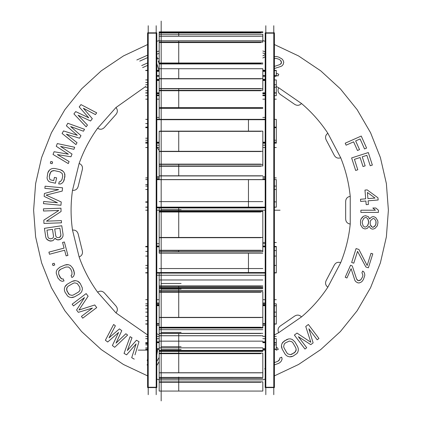 <?xml version="1.0" encoding="UTF-8"?>
<svg xmlns="http://www.w3.org/2000/svg" width="422" height="422" viewBox="0 0 422 422"><rect width="100%" height="100%" fill="white"/><g stroke="black" fill="none" stroke-linecap="round" stroke-linejoin="round"><path stroke-width="0.63" d="M156.81 387.248L147.595 387.248L147.595 387.596L147.595 32.826L147.595 33.174L156.81 33.174L156.81 387.596L147.595 387.596L156.81 387.596L156.81 387.248M156.187 394.691L156.187 25.731M148.217 394.691L148.217 25.731M274.406 87.206L276.294 87.206L276.294 92.829L274.406 92.829M265.19 92.829L262.822 92.829M159.178 92.829L156.81 92.829M147.595 92.829L145.706 92.829M276.294 92.829L276.294 95.688L274.406 95.688L275.909 95.688M262.822 93.373L265.19 93.373M265.19 93.716L262.822 93.716M159.178 93.716L156.81 93.716M262.822 80.491L265.19 80.491M265.813 394.691L265.813 25.731M274.406 387.248L265.19 387.248L265.19 387.596L265.19 32.826L265.19 33.174L274.406 33.174L274.406 387.596L265.19 387.596L274.406 387.596L274.406 387.248M273.783 394.691L273.783 25.731M274.406 70.363L276.294 70.363L276.294 75.591L274.406 75.591M265.19 75.591L262.822 75.591M159.178 75.591L156.81 75.591M265.19 70.363L262.822 70.363M159.178 70.363L156.81 70.363M147.595 70.363L145.706 70.363M262.822 70.986L265.19 70.986M265.19 71.049L262.822 71.049M159.178 71.049L156.81 71.049M275.909 338.676L274.406 338.676L276.294 338.676L276.294 349.316L274.406 349.316M265.19 349.316L262.822 349.316M159.178 349.316L156.81 349.316M147.595 349.316L145.706 349.316M276.294 342.938L274.406 342.938M147.595 342.938L145.706 342.938M262.822 348.709L265.19 348.709M265.19 341.867L262.822 341.867M159.178 341.867L156.81 341.867M262.822 342.078L265.19 342.078M276.294 342.675L274.406 342.675M265.19 342.675L262.822 342.675M159.178 342.675L156.81 342.675M147.595 342.675L145.706 342.675M274.406 316.342L276.294 316.342L276.294 324.085L274.406 324.085M265.19 324.085L262.822 324.085M159.178 324.085L156.81 324.085M147.595 324.085L145.706 324.085M147.595 316.342L145.706 316.342M262.822 323.616L265.19 323.616M265.19 304.779L262.822 304.779M159.178 304.779L156.81 304.779M262.822 305.238L265.19 305.238M275.909 303.851L274.406 303.851L276.294 303.851L276.294 305.786L274.406 305.786M147.595 305.786L145.706 305.786M276.294 305.692L274.406 305.692M265.19 305.692L262.822 305.692M159.178 305.692L156.81 305.692M147.595 305.692L145.706 305.692M276.294 305.786L276.294 317.075M274.406 265.433L276.294 265.433L276.294 272.77L274.406 272.77M265.19 272.77L156.81 272.77M147.595 272.77L145.706 272.77M147.595 265.433L145.706 265.433M257.963 272.538L248.452 272.538L248.452 253.205M265.19 246.026L262.822 246.026M159.178 246.026L156.81 246.026M265.19 273.097L156.81 273.097M262.822 246.627L265.19 246.627M274.406 246.427L276.294 246.427L276.294 250.547L274.406 250.547M276.294 246.833L274.406 246.833M265.19 246.833L262.822 246.833M159.178 246.833L156.81 246.833M147.595 246.833L145.706 246.833M276.294 249.349L276.294 266.546M274.406 207.191L276.294 207.191L274.406 207.123M265.19 207.123L156.81 207.123M147.595 207.123L145.706 207.123M276.294 207.123L276.294 201.874L274.406 201.874M147.595 201.874L145.706 201.874M257.963 207.186L248.452 207.186L248.452 179.672L257.963 179.672M265.19 179.065L262.822 179.065M159.178 179.065L156.81 179.065M265.19 207.809L156.81 207.809M274.406 179.587L276.294 179.587L276.294 186.07L274.406 186.07M147.595 186.07L145.706 186.07M265.19 179.587L156.81 179.587M147.595 179.587L145.706 179.587M276.294 184.857L276.294 203.114M275.909 143.195L274.406 143.195L276.294 143.195L276.294 142.182L274.406 142.182M265.19 142.182L262.822 142.182M159.178 142.182L156.81 142.182M147.595 142.182L145.706 142.182M276.294 142.182L276.294 140.225L274.406 140.225M147.595 140.225L145.706 140.225M262.822 142.525L265.19 142.525M265.19 119.247L262.822 119.247M159.178 119.247L156.81 119.247M265.19 143.069L262.822 143.069M159.178 143.069L156.81 143.069M248.452 131.142L248.452 119.716L257.963 119.716M274.406 119.352L276.294 119.352L276.294 127.122L274.406 127.122M147.595 127.122L145.706 127.122M265.19 119.352L156.81 119.352M147.595 119.352L145.706 119.352M276.294 126.173L276.294 141.307M147.595 87.206L145.706 87.206M276.294 87.206L276.294 79.937L274.406 79.937M265.19 79.937L262.822 79.937M159.178 79.937L156.81 79.937M147.595 79.937L145.706 79.937M161.172 34.251L161.172 21.1M159.178 36.408L159.178 32.462L262.822 32.462L262.822 31.882L159.178 31.882L262.822 31.898M178.728 31.914L178.728 32.81L159.563 32.81L178.728 32.81L178.728 36.213L159.563 36.213M159.178 32.462L159.178 31.898M161.172 400.9L161.172 377.542M159.178 391.067L159.178 381.868L262.822 381.868L262.822 391.067L159.178 391.067M178.728 378.545L178.728 382.258L159.563 382.258L178.728 382.258L178.728 390.841M159.178 381.868L159.178 378.513L262.822 378.513L159.178 378.518L159.178 377.495L262.822 377.495L159.178 377.542M159.563 378.518L178.728 378.518L178.728 377.542L159.563 377.542M161.172 328.021L161.172 386.758M159.178 327.984L262.822 327.984L262.822 317.376L159.178 317.376L159.178 333.322L262.822 333.322M161.172 333.486L260.828 333.486L161.172 333.486M159.563 377.405L178.728 377.405L178.728 377.02M159.178 377.495L159.178 372.742L262.822 372.742L262.822 377.495M161.172 377.405L260.828 377.405L161.172 377.405M161.172 353.683L161.172 372.832L260.828 372.832L161.172 372.832L260.828 372.832L161.172 372.832L161.172 353.683L260.828 353.683M159.178 373.022L159.178 353.161L262.822 353.161L262.822 373.022M159.563 333.486L178.728 333.486L178.728 335.706L159.563 335.706L178.728 335.706L178.728 353.683L159.563 353.683L178.728 353.683L178.728 372.832L159.563 372.832M159.178 353.161L159.178 350.84L262.822 350.84M159.178 350.84L159.178 350.429L262.822 350.429M178.728 350.582L159.563 350.582L178.728 350.582M159.178 350.429L159.178 335.77L262.822 335.77M159.178 333.322L159.178 335.77M161.172 332.172L161.172 266.672M159.178 273.097L159.178 285.889L262.822 285.889M161.172 286.016L260.828 286.016L161.172 286.016M159.178 328.021L262.822 328.021M159.563 327.245L178.728 327.245L178.728 327.926M159.178 327.44L262.822 327.44M161.172 327.245L260.828 327.245L161.172 327.245M260.828 317.566L161.172 317.566L260.828 317.566M159.178 317.972L159.178 291.707L262.822 291.707L262.822 317.972M178.728 292.24L159.563 292.24L178.728 292.24L178.728 317.566L159.563 317.566M159.178 291.707L159.178 286.96L262.822 286.96M159.563 286.96L178.728 286.96L178.728 291.707M159.178 285.889L159.178 286.96M178.728 287.05L178.728 286.016L159.563 286.016M161.172 270.987L161.172 184.741M159.178 238.235L159.178 207.882L262.822 207.882M178.728 211.58L178.728 207.972L159.563 207.972M161.172 207.972L260.828 207.972L161.172 207.972M262.822 253.205L159.178 253.205L159.178 251.755L262.822 251.755L262.822 250.531L159.178 250.531L159.178 251.755M159.563 250.278L178.728 250.278L178.728 251.871L159.563 251.871L178.728 251.67M159.178 250.531L159.178 237.459L262.822 237.459L262.822 250.531M161.172 250.278L260.828 250.278L161.172 250.278M260.828 237.707L161.172 237.707L260.828 237.707M159.178 211.58L262.822 211.58L262.822 238.235M178.728 212.008L159.563 212.008L178.728 212.008L178.728 237.707L159.563 237.707M161.172 211.169L161.172 207.191M161.172 207.123L161.172 108.649M159.178 179.587L159.178 175.805L262.822 175.805M260.828 175.932L161.172 175.932L260.828 175.932M159.178 175.805L159.178 165.978L262.822 165.978L262.822 163.968M159.563 164.132L178.728 164.132L178.728 166.268L159.563 166.268L178.728 166.268L178.728 175.932L159.563 175.932M159.178 165.978L159.178 163.968M159.178 151.298L262.822 151.298L262.822 164.385L159.178 164.385L159.178 151.298M161.172 164.132L260.828 164.132L161.172 164.132M260.828 151.551L161.172 151.551L260.828 151.551M159.178 152.084L159.178 131.142L262.822 131.142L262.822 152.084M178.728 131.363L159.563 131.363L178.728 131.363L178.728 151.551L159.563 151.551M161.172 131.142L161.172 55.825M159.178 119.352L159.178 107.652L262.822 107.652M260.828 108.053L161.172 108.053L260.828 108.053M159.178 90.329L159.178 88.736L262.822 88.736L262.822 90.329L159.178 90.329L159.178 108.322L262.822 108.322M159.563 88.541L178.728 88.541L178.728 90.735L159.563 90.735L178.728 90.735L178.728 108.053L159.563 108.053M159.178 88.736L159.178 78.64L262.822 78.64L262.822 88.736M161.172 88.541L260.828 88.541L161.172 88.541M260.828 78.835L161.172 78.835L260.828 78.835M159.178 79.246L159.178 68.723L262.822 68.723L262.822 79.246M178.728 68.781L178.728 78.835L159.563 78.835M161.172 68.723L161.172 29.028M159.178 68.723L159.178 62.994L262.822 62.994M260.828 63.574L161.172 63.574L260.828 63.574M159.178 42.147L159.178 40.918L262.822 40.918L262.822 42.147L159.178 42.147L159.178 63.965L262.822 63.965M159.563 40.823L178.728 40.823L178.728 42.569L159.563 42.569L178.728 42.569L178.728 62.994M178.728 63.574L159.563 63.574M159.178 40.918L159.178 36.118L262.822 36.118L262.822 40.918M161.172 40.823L260.828 40.823L161.172 40.823M260.828 36.213L161.172 36.213L260.828 36.213M262.822 36.408L262.822 34.251L159.178 34.251M156.187 32.826L148.217 32.826M156.187 387.596L148.217 387.596M156.81 93.373L159.178 93.373M273.783 32.826L265.813 32.826M273.783 387.596L265.813 387.596M156.81 70.986L159.178 70.986M156.81 348.709L159.178 348.709M156.81 342.078L159.178 342.078M156.81 323.616L159.178 323.616M156.81 305.238L159.178 305.238M156.81 272.538L265.19 272.538M156.81 246.627L159.178 246.627M156.81 207.186L265.19 207.186M156.81 179.672L265.19 179.672M156.81 142.525L159.178 142.525M156.81 119.716L265.19 119.716M156.81 80.491L159.178 80.491M280.06 210.214L274.406 210.214L280.06 210.214M265.19 210.214L156.81 210.214L265.19 210.214M156.81 32.826L147.595 32.826L156.81 32.826M33.612 210.214L35.622 236.837L41.604 262.859L51.426 287.683L64.861 310.756L81.61 331.555L101.285 349.601L123.451 364.487L147.595 375.881L123.451 364.487L101.285 349.601L81.61 331.555L64.861 310.756L51.426 287.683L41.604 262.859L35.622 236.837L33.612 210.214L35.622 236.837L41.604 262.859L51.426 287.683L64.861 310.756L81.61 331.555L101.285 349.601L123.451 364.487L147.595 375.881L123.451 364.487L101.285 349.601L81.61 331.555L64.861 310.756L51.426 287.683L41.604 262.859L35.622 236.837L33.612 210.214L35.622 236.837L41.604 262.859L51.426 287.683L64.861 310.756L81.61 331.555L101.285 349.601L123.451 364.487L147.595 375.881L123.451 364.487L101.285 349.601L81.61 331.555L64.861 310.756L51.426 287.683L41.604 262.859L35.622 236.837L33.612 210.214L35.622 236.837L41.604 262.859L51.426 287.683L64.861 310.756L81.61 331.555L101.285 349.601L123.451 364.487L147.595 375.881L123.451 364.487L101.285 349.601L81.61 331.555L64.861 310.756L51.426 287.683L41.604 262.859L35.622 236.837L33.612 210.214L35.622 183.586L41.604 157.57L51.426 132.74L64.861 109.667L81.61 88.873L101.285 70.827L123.451 55.936L147.595 44.547L123.451 55.936L101.285 70.827L81.61 88.873L64.861 109.667L51.426 132.74L41.604 157.57L35.622 183.586L33.612 210.214L35.622 183.586L41.604 157.57L51.426 132.74L64.861 109.667L81.61 88.873L101.285 70.827L123.451 55.936L147.595 44.547L123.451 55.936L101.285 70.827L81.61 88.873L64.861 109.667L51.426 132.74L41.604 157.57L35.622 183.586L33.612 210.214L35.622 183.586L41.604 157.57L51.426 132.74L64.861 109.667L81.61 88.873L101.285 70.827L123.451 55.936L147.595 44.547L123.451 55.936L101.285 70.827L81.61 88.873L64.861 109.667L51.426 132.74L41.604 157.57L35.622 183.586L33.612 210.214L35.622 183.586L41.604 157.57L51.426 132.74L64.861 109.667L81.61 88.873L101.285 70.827L123.451 55.936L147.595 44.547L123.451 55.936L101.285 70.827L81.61 88.873L64.861 109.667L51.426 132.74L41.604 157.57L35.622 183.586L33.612 210.214M156.81 379.12L159.178 379.858L156.81 379.12M262.822 379.858L265.19 379.12L262.822 379.858M274.406 375.881L298.549 364.487L320.715 349.601L340.39 331.555L357.139 310.756L370.574 287.683L380.396 262.859L386.378 236.837L388.388 210.214L386.378 183.586L380.396 157.57L370.574 132.74L357.139 109.667L340.39 88.873L320.715 70.827L298.549 55.936L274.406 44.547L298.549 55.936L320.715 70.827L340.39 88.873L357.139 109.667L370.574 132.74L380.396 157.57L386.378 183.586L388.388 210.214L386.378 183.586L380.396 157.57L370.574 132.74L357.139 109.667L340.39 88.873L320.715 70.827L298.549 55.936L274.406 44.547L298.549 55.936L320.715 70.827L340.39 88.873L357.139 109.667L370.574 132.74L380.396 157.57L386.378 183.586L388.388 210.214L386.378 183.586L380.396 157.57L370.574 132.74L357.139 109.667L340.39 88.873L320.715 70.827L298.549 55.936L274.406 44.547L298.549 55.936L320.715 70.827L340.39 88.873L357.139 109.667L370.574 132.74L380.396 157.57L386.378 183.586L388.388 210.214L386.378 183.586L380.396 157.57L370.574 132.74L357.139 109.667L340.39 88.873L320.715 70.827L298.549 55.936L274.406 44.547L298.549 55.936L320.715 70.827L340.39 88.873L357.139 109.667L370.574 132.74L380.396 157.57L386.378 183.586L388.388 210.214L386.378 236.837L380.396 262.859L370.574 287.683L357.139 310.756L340.39 331.555L320.715 349.601L298.549 364.487L274.406 375.881L298.549 364.487L320.715 349.601L340.39 331.555L357.139 310.756L370.574 287.683L380.396 262.859L386.378 236.837L388.388 210.214L386.378 236.837L380.396 262.859L370.574 287.683L357.139 310.756L340.39 331.555L320.715 349.601L298.549 364.487L274.406 375.881L298.549 364.487L320.715 349.601L340.39 331.555L357.139 310.756L370.574 287.683L380.396 262.859L386.378 236.837L388.388 210.214L386.378 236.837L380.396 262.859L370.574 287.683L357.139 310.756L340.39 331.555L320.715 349.601L298.549 364.487L274.406 375.881L298.549 364.487L320.715 349.601L340.39 331.555L357.139 310.756L370.574 287.683L380.396 262.859L386.378 236.837L388.388 210.214L386.378 236.837L380.396 262.859L370.574 287.683L357.139 310.756L340.39 331.555L320.715 349.601L298.549 364.487L274.406 375.881M265.19 41.309L262.822 40.565L265.19 41.309M233.424 34.251L188.576 34.251L233.424 34.251M159.178 40.565L156.81 41.309L159.178 40.565M327.841 287.187C320.472 298.349 311.689 308.26 301.498 316.922L278.684 332.668L274.406 334.936L278.684 332.668L274.406 334.936L278.684 332.668L274.406 334.936L278.684 332.668L274.406 334.936L278.684 332.668L301.498 316.922C299.388 314.791 297.072 314.538 294.551 316.162L280.44 325.905C278.024 327.683 277.439 329.941 278.684 332.668C277.439 329.941 278.024 327.683 280.44 325.905C278.024 327.683 277.439 329.941 278.684 332.668L301.498 316.922C299.388 314.791 297.072 314.538 294.551 316.162L280.44 325.905C278.024 327.683 277.439 329.941 278.684 332.668L301.498 316.922C299.388 314.791 297.072 314.538 294.551 316.162L280.44 325.905L294.551 316.162C297.072 314.538 299.388 314.791 301.498 316.922C311.689 308.26 320.472 298.349 327.841 287.187C320.472 298.349 311.689 308.26 301.498 316.922C311.689 308.26 320.472 298.349 327.841 287.187C320.472 298.349 311.689 308.26 301.498 316.922C311.689 308.26 320.472 298.349 327.841 287.187C320.472 298.349 311.689 308.26 301.498 316.922C311.689 308.26 320.472 298.349 327.841 287.187L340.718 262.642L327.841 287.187C325.467 285.351 324.94 283.083 326.248 280.387C324.94 283.083 325.467 285.351 327.841 287.187L340.718 262.642C337.864 261.735 335.696 262.589 334.219 265.201L326.248 280.387C324.94 283.083 325.467 285.351 327.841 287.187L340.718 262.642C337.864 261.735 335.696 262.589 334.219 265.201L326.248 280.387C324.94 283.083 325.467 285.351 327.841 287.187M147.595 334.936L115.976 312.908L97.598 292.161C89.77 281.316 83.614 269.589 79.136 256.987L72.5 230.074C70.611 216.834 70.611 203.589 72.5 190.348L79.136 163.435C83.614 150.833 89.77 139.107 97.598 128.262L115.976 107.515L145.706 86.468L115.976 107.515L145.706 86.468L115.976 107.515L145.706 86.468L115.976 107.515L145.706 86.468L115.976 107.515L97.598 128.262C100.156 129.828 102.462 129.517 104.519 127.333L115.892 114.499C117.812 112.194 117.838 109.862 115.976 107.515C117.838 109.862 117.812 112.194 115.892 114.499C117.812 112.194 117.838 109.862 115.976 107.515L97.598 128.262C100.156 129.828 102.462 129.517 104.519 127.333L115.892 114.499C117.812 112.194 117.838 109.862 115.976 107.515L97.598 128.262C100.156 129.823 102.462 129.517 104.519 127.333L115.892 114.499L104.519 127.333C102.462 129.517 100.156 129.823 97.598 128.262C89.77 139.107 83.614 150.833 79.136 163.435C83.614 150.833 89.77 139.107 97.598 128.262C89.77 139.107 83.614 150.833 79.136 163.435C83.614 150.833 89.77 139.107 97.598 128.262C89.77 139.107 83.614 150.833 79.136 163.435C83.614 150.833 89.77 139.107 97.598 128.262C89.77 139.107 83.614 150.833 79.136 163.435L72.5 190.348C75.496 190.544 77.395 189.198 78.202 186.313L82.306 169.66C82.934 166.727 81.879 164.654 79.136 163.435C81.879 164.654 82.934 166.727 82.306 169.66C82.934 166.727 81.879 164.654 79.136 163.435L72.5 190.348C75.496 190.544 77.395 189.198 78.202 186.313L82.306 169.66C82.934 166.727 81.879 164.654 79.136 163.435L72.5 190.348C75.496 190.544 77.395 189.198 78.202 186.313L82.306 169.66L78.202 186.313C77.395 189.198 75.496 190.544 72.5 190.348C70.611 203.589 70.611 216.834 72.5 230.074C70.611 216.834 70.611 203.589 72.5 190.348C70.611 203.589 70.611 216.834 72.5 230.074C70.611 216.834 70.611 203.589 72.5 190.348C70.611 203.589 70.611 216.834 72.5 230.074C70.611 216.834 70.611 203.589 72.5 190.348C70.611 203.589 70.611 216.834 72.5 230.074L79.136 256.987C81.879 255.769 82.934 253.696 82.306 250.763L78.202 234.11C77.395 231.224 75.496 229.879 72.5 230.074C75.496 229.879 77.395 231.224 78.202 234.11C77.395 231.224 75.496 229.879 72.5 230.074L79.136 256.987C81.879 255.769 82.934 253.696 82.306 250.763L78.202 234.11C77.395 231.224 75.496 229.879 72.5 230.074L79.136 256.987C81.879 255.769 82.934 253.696 82.306 250.763L78.202 234.11L82.306 250.763C82.934 253.696 81.879 255.769 79.136 256.987C83.614 269.589 89.77 281.316 97.598 292.161C89.77 281.316 83.614 269.589 79.136 256.987C83.614 269.589 89.77 281.316 97.598 292.161C89.77 281.316 83.614 269.589 79.136 256.987C83.614 269.589 89.77 281.316 97.598 292.161C89.77 281.316 83.614 269.589 79.136 256.987C83.614 269.589 89.77 281.316 97.598 292.161L115.976 312.908C117.838 310.56 117.812 308.234 115.892 305.929L104.519 293.09C102.462 290.906 100.156 290.6 97.598 292.161C100.156 290.6 102.462 290.906 104.519 293.09C102.462 290.906 100.156 290.6 97.598 292.161L115.976 312.908C117.838 310.56 117.812 308.234 115.892 305.929L104.519 293.09C102.462 290.906 100.156 290.6 97.598 292.161L115.976 312.908C117.838 310.56 117.812 308.234 115.892 305.929L104.519 293.09L115.892 305.929C117.812 308.234 117.838 310.56 115.976 312.908L147.595 334.936M276.294 86.468L278.684 87.76L301.498 103.501C311.689 112.162 320.472 122.074 327.841 133.241L340.718 157.781C345.723 170.187 348.894 183.042 350.228 196.351L350.228 224.071C348.894 237.38 345.723 250.235 340.718 262.642C337.864 261.735 335.696 262.589 334.219 265.201L326.248 280.387L334.219 265.201C335.696 262.589 337.864 261.735 340.718 262.642C345.723 250.235 348.894 237.38 350.228 224.071C348.894 237.38 345.723 250.235 340.718 262.642C345.723 250.235 348.894 237.38 350.228 224.071C348.894 237.38 345.723 250.235 340.718 262.642C345.723 250.235 348.894 237.38 350.228 224.071C348.894 237.38 345.723 250.235 340.718 262.642C345.723 250.235 348.894 237.38 350.228 224.071L350.228 196.351C347.274 196.879 345.75 198.641 345.66 201.637L345.66 218.786C345.75 221.787 347.274 223.544 350.228 224.071C347.274 223.544 345.75 221.787 345.66 218.786C345.75 221.787 347.274 223.544 350.228 224.071L350.228 196.351C347.274 196.879 345.75 198.641 345.66 201.637L345.66 218.786C345.75 221.787 347.274 223.544 350.228 224.071L350.228 196.351C347.274 196.879 345.75 198.641 345.66 201.637L345.66 218.786L345.66 201.637C345.75 198.641 347.274 196.879 350.228 196.351C348.894 183.042 345.723 170.187 340.718 157.781C345.723 170.187 348.894 183.042 350.228 196.351C348.894 183.042 345.723 170.187 340.718 157.781C345.723 170.187 348.894 183.042 350.228 196.351C348.894 183.042 345.723 170.187 340.718 157.781C345.723 170.187 348.894 183.042 350.228 196.351C348.894 183.042 345.723 170.187 340.718 157.781L327.841 133.241C325.467 135.077 324.94 137.34 326.248 140.041L334.219 155.227C335.696 157.839 337.864 158.688 340.718 157.781C337.864 158.688 335.696 157.839 334.219 155.227C335.696 157.839 337.864 158.688 340.718 157.781L327.841 133.241C325.467 135.077 324.94 137.34 326.248 140.041L334.219 155.227C335.696 157.839 337.864 158.688 340.718 157.781L327.841 133.241C325.467 135.077 324.94 137.34 326.248 140.041L334.219 155.227L326.248 140.041C324.94 137.34 325.467 135.077 327.841 133.241C320.472 122.074 311.689 112.162 301.498 103.501C311.689 112.162 320.472 122.074 327.841 133.241C320.472 122.074 311.689 112.162 301.498 103.501C311.689 112.162 320.472 122.074 327.841 133.241C320.472 122.074 311.689 112.162 301.498 103.501C311.689 112.162 320.472 122.074 327.841 133.241C320.472 122.074 311.689 112.162 301.498 103.501L278.684 87.76C277.439 90.487 278.024 92.74 280.44 94.517L294.551 104.26C297.072 105.885 299.388 105.637 301.498 103.501C299.388 105.637 297.072 105.885 294.551 104.26C297.072 105.885 299.388 105.632 301.498 103.501L278.684 87.76C277.439 90.487 278.024 92.74 280.44 94.517L294.551 104.26C297.072 105.885 299.388 105.632 301.498 103.501L278.684 87.76C277.439 90.487 278.024 92.74 280.44 94.517L294.551 104.26L280.44 94.517C278.024 92.74 277.439 90.487 278.684 87.76L276.294 86.468M145.706 82.443L147.595 82.443M147.595 210.214L145.706 210.214M265.19 145.189L262.822 145.189M159.178 145.189L156.81 145.189M145.706 90.704L147.595 90.704M159.178 334.799L156.81 333.786L159.178 334.799M346.109 145.184L345.217 143.179L361.237 136.042L366.591 148.053L364.55 148.966L360.087 138.954L355.656 140.932L359.523 149.61L357.476 150.517L353.61 141.839L346.109 145.184L345.217 143.179L361.237 136.042L366.591 148.053L364.55 148.966L360.087 138.954L355.656 140.932L359.523 149.61L357.476 150.517L353.61 141.839L346.109 145.184M357.793 169.771L355.662 170.456L351.621 157.939L368.316 152.553L372.352 165.071L370.221 165.756L366.855 155.328L362.24 156.815L365.157 165.857L363.026 166.542L360.108 157.501L354.427 159.337L357.793 169.771L355.662 170.456L351.621 157.939L368.316 152.553L372.352 165.071L370.221 165.756L366.855 155.328L362.24 156.815L365.157 165.857L363.026 166.542L360.108 157.501L354.427 159.337L357.793 169.771M88.757 117.807L79.204 106.924L80.971 104.593L96.722 112.838L95.404 114.584L83.361 108.232L92.318 118.666L90.556 120.998L78.075 115.227L87.47 125.081L86.146 126.827L73.919 113.919L75.68 111.587L88.757 117.807L79.204 106.924L80.971 104.593L96.722 112.838L95.404 114.584L83.361 108.232L92.318 118.666L90.556 120.998L78.075 115.227L87.47 125.081L86.146 126.827L73.919 113.919L75.68 111.587L88.757 117.807M77.316 135.304L66.375 125.819L67.805 123.271L84.532 129.296L83.461 131.21L70.669 126.553L80.961 135.673L79.531 138.221L66.386 134.201L77.031 142.683L75.96 144.598L62.087 133.473L63.516 130.92L77.316 135.304L66.375 125.819L67.805 123.271L84.532 129.296L83.461 131.21L70.669 126.553L80.961 135.673L79.531 138.221L66.386 134.201L77.031 142.683L75.96 144.598L62.087 133.473L63.516 130.92L77.316 135.304M68.364 154.194L56.237 146.292L57.302 143.57L74.699 147.262L73.897 149.304L60.589 146.429L72.025 154.062L70.959 156.784L57.387 154.594L69.087 161.547L68.285 163.588L53.03 154.452L54.1 151.73L68.364 154.194L56.237 146.292L57.302 143.57L74.699 147.262L73.897 149.304L60.589 146.429L72.025 154.062L70.959 156.784L57.387 154.594L69.087 161.547L68.285 163.588L53.03 154.452L54.1 151.73L68.364 154.194M52.101 163.731L50.313 163.193L50.835 161.447L52.623 161.979L52.101 163.731L50.313 163.193L50.835 161.447L52.623 161.979L52.101 163.731M55.446 183.217L49.981 182.014L48.604 181.333L47.459 179.587L47.042 178L47.781 172.92L48.541 171.216L49.58 169.95L51.352 168.842L52.972 168.452L54.871 168.499L60.335 169.702L62.081 170.462L63.379 171.496L64.524 173.247L64.935 174.835L64.202 179.909L63.442 181.613L62.398 182.879L60.626 183.987L58.727 183.939L59.196 181.798L60.372 181.682L62.013 179.429L62.72 176.217L62.182 173.474L59.866 171.844L54.396 170.636L51.611 171.147L49.965 173.405L49.258 176.612L49.801 179.355L50.814 179.951L53.731 180.595L54.438 177.382L56.627 177.862L55.446 183.217L49.981 182.014L48.604 181.333L47.459 179.587L47.042 178L47.781 172.92L49.58 169.95L51.352 168.842L52.972 168.452L54.871 168.499L60.335 169.702L63.379 171.496L64.524 173.247L64.909 176.697L63.442 181.613L62.398 182.879L60.626 183.987L58.727 183.939L59.196 181.798L60.372 181.682L62.013 179.429L62.72 176.217L62.182 173.474L59.866 171.844L54.396 170.636L52.861 170.673L50.645 172.055L49.258 176.612L49.801 179.355L50.814 179.951L53.731 180.595L54.438 177.382L56.627 177.862L55.446 183.217M43.677 201.479L57.429 202.739L44.146 196.383L44.41 193.471L58.632 189.636L44.88 188.376L45.08 186.197L62.546 187.795L62.245 191.071L46.135 195.096L61.243 201.985L60.942 205.261L43.477 203.662L43.677 201.479L57.429 202.739L44.146 196.383L44.41 193.471L58.632 189.636L44.88 188.376L45.08 186.197L62.546 187.795L62.245 191.071L46.135 195.096L61.243 201.985L60.942 205.261L43.477 203.662L43.677 201.479M58.795 210.478L43.503 211.016L43.424 208.827L60.953 208.204L61.069 211.491L46.478 221.149L61.396 220.622L61.47 222.811L43.941 223.433L43.825 220.147L58.795 210.478L43.503 211.016L43.424 208.827L60.953 208.204L61.069 211.491L46.478 221.149L61.396 220.622L61.47 222.811L43.941 223.433L43.825 220.147L58.795 210.478M55.44 238.873L54.96 238.208L53.388 240.292L52.333 240.82L50.487 241.094L47.691 240.039L46.367 238.757L45.724 237.006L44.426 228.334L61.77 225.733L63.073 234.405L62.973 236.267L62.081 237.881L60.768 239.184L58.241 239.933L57.075 239.738L54.96 238.208L53.388 240.292L52.333 240.82L49.327 240.899L46.367 238.757L45.724 237.006L44.426 228.334L61.77 225.733L63.073 234.405L62.973 236.267L62.081 237.881L59.713 239.712L57.075 239.738L55.44 238.873M64.36 241.98L67.926 255.4L66.122 255.88L64.619 250.23L49.474 254.255L48.91 252.134L64.06 248.11L62.556 242.46L64.36 241.98L67.926 255.4L66.122 255.88L64.619 250.23L49.474 254.255L48.91 252.134L64.06 248.11L62.556 242.46L64.36 241.98M54.76 264.969L52.998 265.575L52.402 263.845L54.164 263.238L54.76 264.969L52.998 265.575L52.402 263.845L54.164 263.238L54.76 264.969M63.163 278.905L64.028 280.92L62.166 281.316L60.219 280.561L57.893 277.982L56.226 273.129L56.337 271.494L57.134 269.563L59.787 267.231L64.93 265.027L68.454 264.715L70.4 265.47L72.721 268.049L74.393 272.902L74.283 274.537L73.486 276.468L71.914 277.539L71.054 275.524L71.935 274.748L71.962 271.958L70.664 268.93L68.628 267.02L65.795 267.042L60.652 269.247L58.679 271.283L58.658 274.073L59.956 277.096L61.992 279.011L63.163 278.905L64.028 280.92L62.166 281.316L60.219 280.561L57.893 277.982L56.226 273.129L56.337 271.494L57.134 269.563L59.787 267.231L64.93 265.027L66.792 264.631L68.454 264.715L70.4 265.47L72.721 268.049L74.019 271.072L74.283 274.537L73.486 276.468L71.914 277.539L71.054 275.524L71.935 274.748L71.962 271.958L70.664 268.93L68.628 267.02L65.795 267.042L60.652 269.247L59.423 270.17L58.679 271.283L58.658 274.073L60.873 278.293L61.992 279.011L63.163 278.905M79.009 282.081L80.243 283.484L82.279 287.788L82.359 289.429L81.789 291.438L80.86 292.815L79.42 294.06L74.567 296.845L72.763 297.452L71.107 297.563L69.087 297.035L67.71 296.138L65.025 292.203L64.439 290.436L64.36 288.796L64.93 286.786L67.298 284.164L72.151 281.379L73.955 280.767L75.612 280.662L77.632 281.184L80.243 283.484L82.279 287.788L82.359 289.429L81.789 291.438L80.86 292.815L79.42 294.06L74.567 296.845L71.107 297.563L69.087 297.035L67.71 296.138L65.025 292.203L64.439 290.436L64.36 288.796L64.93 286.786L65.858 285.409L67.298 284.164L72.151 281.379L75.612 280.662L77.632 281.184L79.009 282.081M81.409 316.416L92.423 308.092L78.323 312.333L76.561 310.001L84.495 297.594L73.475 305.924L72.157 304.172L86.146 293.596L88.129 296.218L78.93 310.043L94.739 304.964L96.722 307.591L82.733 318.167L81.409 316.416L92.423 308.092L78.323 312.333L76.561 310.001L84.495 297.594L73.475 305.924L72.157 304.172L86.146 293.596L88.129 296.218L78.93 310.043L94.739 304.964L96.722 307.591L82.733 318.167L81.409 316.416M367.198 189.9L377.964 197.807L378.149 199.991L368.105 200.825L368.411 204.47L366.18 204.654L365.874 201.009L360.668 201.442L360.488 199.258L365.695 198.825L364.967 190.085L367.198 189.9L377.964 197.807L378.149 199.991L368.105 200.825L368.411 204.47L366.18 204.654L365.874 201.009L360.668 201.442L360.488 199.258L365.695 198.825L364.967 190.085L367.198 189.9M378.418 212.403L360.879 212.403L360.879 210.214L375.432 210.214L372.821 208.02L375.807 208.02L378.418 210.214L378.418 212.403L360.879 212.403L360.879 210.214L375.432 210.214L372.821 208.02L375.807 208.02L378.418 210.214L378.418 212.403M369.324 218.19L369.64 218.949L371.27 217.246L372.816 216.628L373.929 216.718L375.733 217.594L377.737 220.68L377.97 222.531L377.342 225.781L374.878 228.518L372.964 229.104L371.845 229.014L370.416 228.17L369.071 226.234L367.409 228.302L365.494 228.888L364.376 228.798L362.572 227.927L360.567 224.836L360.509 220.801L361.026 219.007L362.282 217.272L363.484 216.27L365.405 215.684L368.322 216.644L369.64 218.949L371.27 217.246L372.816 216.628L373.929 216.718L375.733 217.594L377.737 220.68L377.97 222.531L377.342 225.781L374.878 228.518L372.964 229.104L371.845 229.014L370.416 228.17L369.071 226.234L367.409 228.302L365.494 228.888L364.376 228.798L362.572 227.927L360.567 224.836L360.509 220.801L361.026 219.007L363.484 216.27L365.405 215.684L368.322 216.644L369.324 218.19M360.831 279.802L362.509 276.948L362.909 275.128L361.949 272.702L362.693 271.029L363.912 271.974L364.677 273.915L364.766 275.555L363.469 279.38L362.234 281.226L360.958 282.26L359.001 282.988L357.487 282.714L355.593 281.469L354.865 280.345L351.088 268.656L346.921 278.003L345.217 277.243L350.571 265.227L352.28 265.987L356.632 279.132L357.698 280.408L358.378 280.709L359.702 280.498L360.831 279.802L362.509 276.948L362.909 275.128L361.949 272.702L362.693 271.029L363.912 271.974L364.677 273.915L364.766 275.555L363.469 279.38L362.234 281.226L360.958 282.26L359.001 282.988L357.487 282.714L355.593 281.469L354.865 280.345L351.088 268.656L346.921 278.003L345.217 277.243L350.571 265.227L352.28 265.987L356.632 279.132L358.378 280.709L360.831 279.802M368.374 267.801L365.885 267.01L357.545 251.333L353.789 263.175L351.653 262.5L356.073 248.569L358.922 249.471L367.145 265.496L371.012 253.305L372.795 253.87L368.374 267.801L365.885 267.01L357.545 251.333L353.789 263.175L351.653 262.5L356.073 248.569L358.922 249.471L367.145 265.496L371.012 253.305L372.795 253.87L368.374 267.801M60.91 235.101L59.882 228.233L54.718 229.009L55.746 235.872L56.274 236.906L57.123 237.517L59.022 237.602L60.705 236.241L60.91 235.101L59.882 228.233L54.718 229.009L55.746 235.872L56.274 236.906L57.123 237.517L59.022 237.602L60.077 237.074L60.91 235.101M50.534 238.873L52.692 238.177L53.325 237.343L53.531 236.204L52.502 229.341L46.963 230.169L47.992 237.037L48.525 238.066L50.534 238.873L52.692 238.177L53.325 237.343L53.531 236.204L52.502 229.341L46.963 230.169L47.992 237.037L48.525 238.066L50.534 238.873M79.753 287.134L77.247 283.515L74.72 282.856L73.243 283.283L68.385 286.063L67.272 287.124L66.565 289.64L68.422 293.628L69.472 294.709L71.998 295.368L73.475 294.941L78.334 292.156L79.447 291.096L80.053 289.909L79.753 287.134L77.247 283.515L74.72 282.856L73.243 283.283L68.385 286.063L67.272 287.124L66.665 288.316L66.966 291.09L69.472 294.709L71.998 295.368L73.475 294.941L78.334 292.156L79.447 291.096L80.053 289.909L79.753 287.134M374.989 198.055L367.409 192.453L367.926 198.641L374.989 198.055L367.409 192.453L367.926 198.641L374.989 198.055M368.664 221.803L367.778 218.802L366.375 217.594L365.262 217.504L363.685 218.485L362.34 221.307L362.229 222.769L363.115 225.77L364.518 226.978L365.637 227.068L367.209 226.087L368.554 223.259L368.406 220.316L367.778 218.802L366.375 217.594L365.262 217.504L363.685 218.485L362.34 221.307L362.229 222.769L363.115 225.77L364.518 226.978L365.637 227.068L367.209 226.087L368.068 224.689L368.664 221.803M374.847 219.356L373.786 218.538L373.043 218.48L370.643 220.495L370.157 221.919L370.3 224.863L372.362 227.226L373.106 227.284L374.277 226.64L375.506 225.269L376.107 222.383L375.849 220.901L374.847 219.356L373.786 218.538L373.043 218.48L370.643 220.495L370.157 221.919L370.3 224.863L371.302 226.408L372.362 227.226L373.106 227.284L375.506 225.269L375.991 223.845L375.849 220.901L374.847 219.356M276.294 93.019L274.406 93.019M265.19 93.019L262.822 93.019M159.178 93.019L156.81 93.019M147.595 93.019L145.706 93.019M265.19 275.234L156.81 275.234M274.406 32.826L265.19 32.826L274.406 32.826M145.706 70.579L147.595 70.579M276.294 210.214L274.406 210.214M276.294 70.579L274.406 70.579M265.19 70.579L262.822 70.579M159.178 70.579L156.81 70.579M145.706 123.572L147.595 123.572M265.19 95.066L262.822 95.066M159.178 95.066L156.81 95.066M145.706 138.21L147.595 138.21M276.294 99.165L274.406 99.165M265.19 99.165L262.822 99.165M159.178 99.165L156.81 99.165M147.595 99.165L145.706 99.165M145.706 184.556L147.595 184.556M265.19 71.318L262.822 71.318M159.178 71.318L156.81 71.318M145.706 202.207L147.595 202.207M276.294 76.261L274.406 76.261M265.19 76.261L262.822 76.261M159.178 76.261L156.81 76.261M145.706 251.412L147.595 251.412M265.19 79.389L262.822 79.389M159.178 79.389L156.81 79.389M145.706 268.039L147.595 268.039M145.706 308.83L147.595 308.83M265.19 117.432L262.822 117.432M159.178 117.432L156.81 117.432M145.706 320.625L147.595 320.625M145.706 343.661L147.595 343.661M265.19 176.728L262.822 176.728M159.178 176.728L156.81 176.728M145.706 347.913L147.595 347.913M276.294 177.92L274.406 177.92M265.19 177.92L262.822 177.92M159.178 177.92L156.81 177.92M147.595 177.92L145.706 177.92M276.294 349.11L274.406 349.11M265.19 349.11L262.822 349.11M159.178 349.11L156.81 349.11M147.595 349.11L145.706 349.11M265.19 243.694L262.822 243.694M159.178 243.694L156.81 243.694M276.294 344.853L274.406 344.853M147.595 344.853L145.706 344.853M276.294 242.502L274.406 242.502M265.19 242.502L262.822 242.502M276.294 323.927L274.406 323.927M265.19 323.927L262.822 323.927M159.178 323.927L156.81 323.927M147.595 323.927L145.706 323.927M265.19 302.991L262.822 302.991M159.178 302.991L156.81 302.991M276.294 312.138L274.406 312.138M147.595 312.138L145.706 312.138M276.294 299.689L274.406 299.689M265.19 299.689L262.822 299.689M159.178 299.689L156.81 299.689M147.595 299.689L145.706 299.689M276.294 272.702L274.406 272.702M265.19 272.702L156.81 272.702M147.595 272.702L145.706 272.702M276.294 256.07L274.406 256.07M147.595 256.07L145.706 256.07M276.294 336.376L274.406 336.376M265.19 336.376L262.822 336.376M159.178 336.376L156.81 336.376M147.595 336.376L145.706 336.376M276.294 207.155L274.406 207.155M265.19 207.155L156.81 207.155M147.595 207.155L145.706 207.155M276.294 189.499L274.406 189.499M147.595 189.499L145.706 189.499M276.294 142.309L274.406 142.309M265.19 142.309L262.822 142.309M159.178 142.309L156.81 142.309M147.595 142.309L145.706 142.309M265.19 325.362L262.822 325.362M159.178 325.362L156.81 325.362M276.294 127.676L274.406 127.676M147.595 127.676L145.706 127.676M276.294 84.759L274.406 84.759M147.595 84.759L145.706 84.759M276.294 272.918L274.406 272.918M147.595 272.918L145.706 272.918M276.294 147.505L274.406 147.505M265.19 147.505L262.822 147.505M159.178 147.505L156.81 147.505M147.595 147.505L145.706 147.505M142.631 67.604L147.595 65.389L142.631 67.604M147.595 62.936L141.718 65.558L147.595 62.936M139.74 61.127L147.595 57.624L139.74 61.127M147.595 55.176L136.828 59.977L147.595 55.176M159.178 63.859L158.292 61.1L159.178 60.815L158.292 61.1L159.178 63.859M159.178 58.463L157.601 58.969L156.81 56.516L157.601 58.969L159.178 58.463M156.81 54.132L159.178 53.367L156.81 54.132M159.178 51.015L156.81 51.779L159.178 51.015M156.81 63.653L158.725 69.588L159.178 69.44L158.725 69.588L156.81 63.653M265.19 51.758L262.822 51.009L265.19 51.758M262.822 52.966L265.19 53.715L262.822 52.966M265.19 54.628L262.822 55.841L265.19 54.628M262.822 57.978L265.19 56.717L262.822 57.978M276.294 75.221L278.029 75.997L278.789 74.288L276.294 73.175L278.789 74.288L278.029 75.997L276.294 75.221M274.406 68.522L281.131 66.344L282.255 65.621L283.199 64.408L283.774 62.213L283.046 60.251L282.017 58.974L278.831 57.149L276.341 56.448L274.406 56.654L276.341 56.448L278.831 57.149L282.017 58.974L283.046 60.251L283.774 62.213L283.199 64.408L282.255 65.621L281.131 66.344L274.406 68.522M274.406 58.669L275.914 58.299L279.074 59.296L280.588 60.383L281.284 61.512L281.5 62.831L281.194 63.511L279.918 64.577L274.406 66.407L279.918 64.577L281.5 62.831L280.588 60.383L279.074 59.296L275.914 58.299L274.406 58.669M107.71 342.005L118.593 332.457L112.373 345.528L114.705 347.295L127.618 335.063L125.867 333.744L116.018 343.139L121.784 330.658L119.452 328.896L109.018 337.848L115.375 325.81L113.623 324.486L105.379 340.243L107.71 342.005L118.593 332.457L112.373 345.528L114.705 347.295L127.618 335.063L125.867 333.744L116.018 343.139L121.784 330.658L119.452 328.896L109.018 337.848L115.375 325.81L113.623 324.486L105.379 340.243L107.71 342.005M126.611 354.839L136.09 343.893L131.711 357.692L134.259 359.122L131.711 357.692L136.09 343.893L126.611 354.839L124.057 353.409L126.611 354.839M134.993 354.828L139.007 341.678L136.459 340.248L127.344 350.54L131.996 337.748L130.081 336.677L124.057 353.409L130.081 336.677L131.996 337.748L127.344 350.54L136.459 340.248L139.007 341.678L134.993 354.828M147.078 364.977L147.595 364.181L147.078 364.977M156.81 365.563L159.178 361.601L156.81 365.563M159.178 357.434L156.81 361.422L159.178 357.434M156.81 354.971L157.57 350.255L156.81 349.954L157.57 350.255L156.81 354.971M147.595 360.056L147.22 360.62L147.595 358.869L147.22 360.62L147.595 360.056M264.636 368.812L265.19 368.622L264.636 368.812M281.706 357.186L279.691 358.051L279.797 359.222L277.887 361.258L274.406 362.625L277.887 361.258L279.084 360.341L279.797 359.222L279.691 358.051L281.706 357.186L282.107 359.043L281.706 357.186M275.571 349.316L276.31 350.16L278.325 349.295L277.259 347.723L276.294 347.327L277.259 347.723L278.325 349.295L276.31 350.16L275.571 349.316M274.406 364.888L278.768 363.316L280.298 362.255L281.347 360.995L282.107 359.043L281.347 360.995L280.298 362.255L278.768 363.316L274.406 364.888M284.27 340.971L281.975 343.577L281.448 345.602L281.558 347.259L282.165 349.057L284.95 353.916L286.195 355.35L287.572 356.284L289.582 356.854L291.222 356.775L292.995 356.189L296.93 353.499L297.827 352.127L298.349 350.107L298.243 348.445L297.631 346.647L294.846 341.788L292.224 339.42L290.215 338.855L288.574 338.935L286.807 339.515L282.872 342.205L281.975 343.577L281.448 345.602L282.165 349.057L284.95 353.916L286.195 355.35L287.572 356.284L289.582 356.854L292.995 356.189L296.93 353.499L297.827 352.127L298.349 350.107L298.243 348.445L297.631 346.647L294.846 341.788L292.224 339.42L290.215 338.855L288.574 338.935L284.27 340.971M285.383 342.912L289.371 341.055L291.887 341.767L292.947 342.88L295.727 347.739L296.154 349.216L295.495 351.742L291.876 354.243L290.426 354.649L287.915 353.937L286.854 352.824L284.069 347.971L283.642 346.494L284.301 343.962L285.383 342.912L289.371 341.055L291.887 341.767L292.947 342.88L295.727 347.739L296.154 349.216L296.075 350.55L294.414 352.792L290.426 354.649L287.915 353.937L286.854 352.824L284.069 347.971L283.642 346.494L284.301 343.962L285.383 342.912M308.878 328.785L317.202 339.8L318.953 338.481L308.377 324.486L305.755 326.47L310.829 342.279L297.009 333.079L294.382 335.063L304.958 349.057L306.71 347.733L298.386 336.719L310.792 344.647L313.124 342.886L308.878 328.785L317.202 339.8L318.953 338.481L308.377 324.486L305.755 326.47L310.829 342.279L297.009 333.079L294.382 335.063L304.958 349.057L306.71 347.733L298.386 336.719L310.792 344.647L313.124 342.886L308.878 328.785M161.172 32.81L260.828 32.81M156.81 146.656L159.178 150.622L156.81 146.656M161.172 390.841L161.172 382.258L260.828 382.258M159.178 379.895L262.822 379.895M260.828 350.582L161.172 350.582M161.172 335.706L260.828 335.706M161.172 346.715L181.101 346.715M159.178 351.368L262.822 351.368M161.172 349.506L181.101 349.506M159.178 347.839L262.822 347.839M159.178 341.155L262.822 341.155M161.172 332.415L181.101 332.415M159.178 329.688L262.822 329.688M161.172 292.24L260.828 292.24M161.172 289.059L181.101 289.059M159.178 268.545L262.822 268.545M159.178 290.505L262.822 290.505M159.178 288.585L262.822 288.585M159.178 287.825L262.822 287.825M161.172 283.473L181.101 283.473M159.178 279.976L262.822 279.976M161.172 251.871L260.828 251.871M161.172 212.008L260.828 212.008M161.172 209.776L181.101 209.776M159.178 201.616L262.822 201.616M161.172 166.268L260.828 166.268M161.172 131.363L260.828 131.363M161.172 90.735L260.828 90.735M161.172 42.569L260.828 42.569M147.595 350.128L138.221 350.128M265.19 95.688L262.822 95.688L265.19 95.688M159.178 95.688L156.81 95.688M147.595 95.688L145.706 95.688M265.19 350.128L262.822 350.128M276.294 75.564L274.406 75.564M265.19 75.564L262.822 75.564M159.178 75.564L156.81 75.564M265.19 70.295L262.822 70.295L265.19 70.295M159.178 70.295L156.81 70.295M265.19 338.676L262.822 338.676L265.19 338.676M159.178 338.676L156.81 338.676M147.595 338.676L145.706 338.676M265.19 303.851L262.822 303.851L265.19 303.851M159.178 303.851L156.81 303.851M147.595 303.851L145.706 303.851M147.595 246.427L145.706 246.427M147.595 207.191L145.706 207.191M265.19 143.195L262.822 143.195L265.19 143.195M159.178 143.195L156.81 143.195M147.595 143.195L145.706 143.195M159.563 31.898L178.728 31.898M159.563 391.067L178.728 391.067M178.728 350.84L159.563 350.84M159.563 327.984L178.728 327.984M159.178 290.447L262.822 290.447M178.728 290.447L159.563 290.447M159.563 253.205L178.728 253.205M159.178 211.169L262.822 211.169M178.728 211.169L159.563 211.169M159.563 68.723L178.728 68.723M159.563 34.251L178.728 34.251"/></g></svg>
